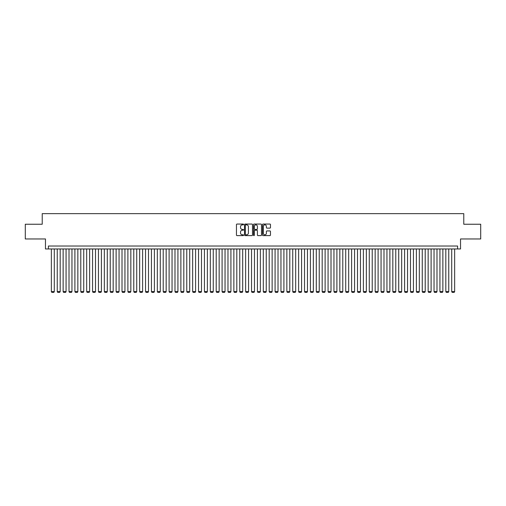 <?xml version="1.0" encoding="UTF-8"?>
<svg xmlns="http://www.w3.org/2000/svg" width="506" height="506" viewBox="0 0 506 506"><rect width="100%" height="100%" fill="white"/><g stroke="black" fill="none" stroke-linecap="round" stroke-linejoin="round"><path stroke-width="0.76" d="M243.582 224.455A0.405 0.405 0 0 0 243.177 224.05L237.036 224.05A0.576 0.576 0 0 0 236.46 224.632L236.46 235.031A0.576 0.576 0 0 0 237.036 235.613L243.177 235.613A0.405 0.405 0 0 0 243.582 235.208A0.405 0.405 0 0 0 243.177 234.803L242.38 234.803A1.847 1.847 0 0 1 240.533 232.956L240.533 232.09A1.847 1.847 0 0 1 242.38 230.236L243.177 230.236A0.405 0.405 0 0 0 243.582 229.832A0.405 0.405 0 0 0 243.177 229.427L242.38 229.427A1.847 1.847 0 0 1 240.533 227.58L240.533 226.713A1.847 1.847 0 0 1 242.38 224.86L243.177 224.86A0.405 0.405 0 0 0 243.582 224.455M269.888 228.13A0.576 0.576 0 0 0 270.47 227.548L270.47 224.632A0.576 0.576 0 0 0 269.888 224.05L263.069 224.05A0.576 0.576 0 0 0 262.494 224.632L262.494 235.031A0.576 0.576 0 0 0 263.069 235.613L269.888 235.613A0.576 0.576 0 0 0 270.47 235.031L270.47 231.508A0.576 0.576 0 0 0 269.888 230.932L266.972 230.932A0.576 0.576 0 0 0 266.39 231.508L266.39 233.26A1.543 1.543 0 0 1 264.847 234.803A1.543 1.543 0 0 1 263.303 233.26L263.303 226.41A1.543 1.543 0 0 1 264.847 224.86A1.543 1.543 0 0 1 266.39 226.41L266.39 227.548A0.576 0.576 0 0 0 266.972 228.13L269.888 228.13M457.588 248.965L460.536 248.965L460.536 238.958L480.7 238.958L480.7 224.24L463.774 224.24L463.774 213.64L42.226 213.64L42.226 224.24L25.3 224.24L25.3 238.958L45.464 238.958L45.464 248.965L457.588 248.965L457.588 246.024L48.412 246.024L48.412 248.965M252.494 224.632A0.576 0.576 0 0 0 251.918 224.05L245.1 224.05A0.576 0.576 0 0 0 244.518 224.632L244.518 235.031A0.576 0.576 0 0 0 245.1 235.613L251.918 235.613A0.576 0.576 0 0 0 252.494 235.031L252.494 224.632M254.082 224.05L260.9 224.05A0.576 0.576 0 0 1 261.482 224.632L261.482 235.031A0.576 0.576 0 0 1 260.9 235.613L257.984 235.613A0.576 0.576 0 0 1 257.409 235.031L257.409 230.812A0.576 0.576 0 0 0 256.827 230.236L254.891 230.236A0.576 0.576 0 0 0 254.316 230.812L254.316 235.208A0.405 0.405 0 0 1 253.911 235.613A0.405 0.405 0 0 1 253.506 235.208L253.506 224.632A0.576 0.576 0 0 1 254.082 224.05M245.733 224.86A0.405 0.405 0 0 0 245.328 225.265L245.328 234.398A0.405 0.405 0 0 0 245.733 234.803L246.574 234.803A1.847 1.847 0 0 0 248.421 232.956L248.421 226.713A1.847 1.847 0 0 0 246.574 224.86L245.733 224.86M257.409 226.435A1.543 1.543 0 0 0 255.859 224.892A1.543 1.543 0 0 0 254.316 226.435L254.316 228.851A0.576 0.576 0 0 0 254.891 229.427L256.827 229.427A0.576 0.576 0 0 0 257.409 228.851L257.409 226.435M54.294 248.965L54.294 291.595L51.353 291.595L51.353 248.965M54.294 291.595L53.857 292.36L51.795 292.36L51.353 291.595M60.182 248.965L60.182 291.595L57.241 291.595L57.241 248.965M60.182 291.595L59.74 292.36L57.684 292.36L57.241 291.595M66.071 248.965L66.071 291.595L63.13 291.595L63.13 248.965M66.071 291.595L65.628 292.36L63.566 292.36L63.13 291.595M71.96 248.965L71.96 291.595L69.012 291.595L69.012 248.965M71.96 291.595L71.517 292.36L69.455 292.36L69.012 291.595M77.848 248.965L77.848 291.595L74.901 291.595L74.901 248.965M77.848 291.595L77.405 292.36L75.343 292.36L74.901 291.595M83.737 248.965L83.737 291.595L80.789 291.595L80.789 248.965M83.737 291.595L83.294 292.36L81.232 292.36L80.789 291.595M89.619 248.965L89.619 291.595L86.678 291.595L86.678 248.965M89.619 291.595L89.182 292.36L87.121 292.36L86.678 291.595M95.507 248.965L95.507 291.595L92.566 291.595L92.566 248.965M95.507 291.595L95.065 292.36L93.009 292.36L92.566 291.595M101.396 248.965L101.396 291.595L98.455 291.595L98.455 248.965M101.396 291.595L100.953 292.36L98.891 292.36L98.455 291.595M107.285 248.965L107.285 291.595L104.337 291.595L104.337 248.965M107.285 291.595L106.842 292.36L104.78 292.36L104.337 291.595M113.173 248.965L113.173 291.595L110.226 291.595L110.226 248.965M113.173 291.595L112.73 292.36L110.669 292.36L110.226 291.595M119.062 248.965L119.062 291.595L116.114 291.595L116.114 248.965M119.062 291.595L118.619 292.36L116.557 292.36L116.114 291.595M124.944 248.965L124.944 291.595L122.003 291.595L122.003 248.965M124.944 291.595L124.508 292.36L122.446 292.36L122.003 291.595M130.833 248.965L130.833 291.595L127.891 291.595L127.891 248.965M130.833 291.595L130.39 292.36L128.334 292.36L127.891 291.595M136.721 248.965L136.721 291.595L133.78 291.595L133.78 248.965M136.721 291.595L136.278 292.36L134.216 292.36L133.78 291.595M142.61 248.965L142.61 291.595L139.662 291.595L139.662 248.965M142.61 291.595L142.167 292.36L140.105 292.36L139.662 291.595M148.498 248.965L148.498 291.595L145.551 291.595L145.551 248.965M148.498 291.595L148.056 292.36L145.994 292.36L145.551 291.595M154.387 248.965L154.387 291.595L151.439 291.595L151.439 248.965M154.387 291.595L153.944 292.36L151.882 292.36L151.439 291.595M160.269 248.965L160.269 291.595L157.328 291.595L157.328 248.965M160.269 291.595L159.833 292.36L157.771 292.36L157.328 291.595M166.158 248.965L166.158 291.595L163.217 291.595L163.217 248.965M166.158 291.595L165.715 292.36L163.659 292.36L163.217 291.595M172.046 248.965L172.046 291.595L169.105 291.595L169.105 248.965M172.046 291.595L171.604 292.36L169.542 292.36L169.105 291.595M177.935 248.965L177.935 291.595L174.987 291.595L174.987 248.965M177.935 291.595L177.492 292.36L175.43 292.36L174.987 291.595M183.823 248.965L183.823 291.595L180.876 291.595L180.876 248.965M183.823 291.595L183.381 292.36L181.319 292.36L180.876 291.595M189.712 248.965L189.712 291.595L186.765 291.595L186.765 248.965M189.712 291.595L189.269 292.36L187.207 292.36L186.765 291.595M195.594 248.965L195.594 291.595L192.653 291.595L192.653 248.965M195.594 291.595L195.158 292.36L193.096 292.36L192.653 291.595M201.483 248.965L201.483 291.595L198.542 291.595L198.542 248.965M201.483 291.595L201.04 292.36L198.984 292.36L198.542 291.595M207.371 248.965L207.371 291.595L204.43 291.595L204.43 248.965M207.371 291.595L206.929 292.36L204.867 292.36L204.43 291.595M213.26 248.965L213.26 291.595L210.313 291.595L210.313 248.965M213.26 291.595L212.817 292.36L210.755 292.36L210.313 291.595M219.149 248.965L219.149 291.595L216.201 291.595L216.201 248.965M219.149 291.595L218.706 292.36L216.644 292.36L216.201 291.595M225.037 248.965L225.037 291.595L222.09 291.595L222.09 248.965M225.037 291.595L224.594 292.36L222.532 292.36L222.09 291.595M230.919 248.965L230.919 291.595L227.978 291.595L227.978 248.965M230.919 291.595L230.483 292.36L228.421 292.36L227.978 291.595M236.808 248.965L236.808 291.595L233.867 291.595L233.867 248.965M236.808 291.595L236.365 292.36L234.31 292.36L233.867 291.595M242.697 248.965L242.697 291.595L239.755 291.595L239.755 248.965M242.697 291.595L242.254 292.36L240.192 292.36L239.755 291.595M248.585 248.965L248.585 291.595L245.638 291.595L245.638 248.965M248.585 291.595L248.142 292.36L246.08 292.36L245.638 291.595M254.474 248.965L254.474 291.595L251.526 291.595L251.526 248.965M254.474 291.595L254.031 292.36L251.969 292.36L251.526 291.595M260.362 248.965L260.362 291.595L257.415 291.595L257.415 248.965M260.362 291.595L259.92 292.36L257.858 292.36L257.415 291.595M266.245 248.965L266.245 291.595L263.303 291.595L263.303 248.965M266.245 291.595L265.808 292.36L263.746 292.36L263.303 291.595M272.133 248.965L272.133 291.595L269.192 291.595L269.192 248.965M272.133 291.595L271.69 292.36L269.635 292.36L269.192 291.595M278.022 248.965L278.022 291.595L275.081 291.595L275.081 248.965M278.022 291.595L277.579 292.36L275.517 292.36L275.081 291.595M283.91 248.965L283.91 291.595L280.963 291.595L280.963 248.965M283.91 291.595L283.468 292.36L281.406 292.36L280.963 291.595M289.799 248.965L289.799 291.595L286.851 291.595L286.851 248.965M289.799 291.595L289.356 292.36L287.294 292.36L286.851 291.595M295.687 248.965L295.687 291.595L292.74 291.595L292.74 248.965M295.687 291.595L295.245 292.36L293.183 292.36L292.74 291.595M301.57 248.965L301.57 291.595L298.629 291.595L298.629 248.965M301.57 291.595L301.133 292.36L299.071 292.36L298.629 291.595M307.458 248.965L307.458 291.595L304.517 291.595L304.517 248.965M307.458 291.595L307.015 292.36L304.96 292.36L304.517 291.595M313.347 248.965L313.347 291.595L310.406 291.595L310.406 248.965M313.347 291.595L312.904 292.36L310.842 292.36L310.406 291.595M319.235 248.965L319.235 291.595L316.288 291.595L316.288 248.965M319.235 291.595L318.793 292.36L316.731 292.36L316.288 291.595M325.124 248.965L325.124 291.595L322.177 291.595L322.177 248.965M325.124 291.595L324.681 292.36L322.619 292.36L322.177 291.595M331.013 248.965L331.013 291.595L328.065 291.595L328.065 248.965M331.013 291.595L330.57 292.36L328.508 292.36L328.065 291.595M336.895 248.965L336.895 291.595L333.954 291.595L333.954 248.965M336.895 291.595L336.458 292.36L334.396 292.36L333.954 291.595M342.783 248.965L342.783 291.595L339.842 291.595L339.842 248.965M342.783 291.595L342.341 292.36L340.285 292.36L339.842 291.595M348.672 248.965L348.672 291.595L345.731 291.595L345.731 248.965M348.672 291.595L348.229 292.36L346.167 292.36L345.731 291.595M354.561 248.965L354.561 291.595L351.613 291.595L351.613 248.965M354.561 291.595L354.118 292.36L352.056 292.36L351.613 291.595M360.449 248.965L360.449 291.595L357.502 291.595L357.502 248.965M360.449 291.595L360.006 292.36L357.944 292.36L357.502 291.595M366.338 248.965L366.338 291.595L363.39 291.595L363.39 248.965M366.338 291.595L365.895 292.36L363.833 292.36L363.39 291.595M372.22 248.965L372.22 291.595L369.279 291.595L369.279 248.965M372.22 291.595L371.783 292.36L369.722 292.36L369.279 291.595M378.108 248.965L378.108 291.595L375.167 291.595L375.167 248.965M378.108 291.595L377.666 292.36L375.61 292.36L375.167 291.595M383.997 248.965L383.997 291.595L381.056 291.595L381.056 248.965M383.997 291.595L383.554 292.36L381.492 292.36L381.056 291.595M389.886 248.965L389.886 291.595L386.938 291.595L386.938 248.965M389.886 291.595L389.443 292.36L387.381 292.36L386.938 291.595M395.774 248.965L395.774 291.595L392.827 291.595L392.827 248.965M395.774 291.595L395.331 292.36L393.27 292.36L392.827 291.595M401.663 248.965L401.663 291.595L398.715 291.595L398.715 248.965M401.663 291.595L401.22 292.36L399.158 292.36L398.715 291.595M407.545 248.965L407.545 291.595L404.604 291.595L404.604 248.965M407.545 291.595L407.109 292.36L405.047 292.36L404.604 291.595M413.434 248.965L413.434 291.595L410.492 291.595L410.492 248.965M413.434 291.595L412.991 292.36L410.935 292.36L410.492 291.595M419.322 248.965L419.322 291.595L416.381 291.595L416.381 248.965M419.322 291.595L418.879 292.36L416.817 292.36L416.381 291.595M425.211 248.965L425.211 291.595L422.263 291.595L422.263 248.965M425.211 291.595L424.768 292.36L422.706 292.36L422.263 291.595M431.099 248.965L431.099 291.595L428.152 291.595L428.152 248.965M431.099 291.595L430.657 292.36L428.595 292.36L428.152 291.595M436.988 248.965L436.988 291.595L434.04 291.595L434.04 248.965M436.988 291.595L436.545 292.36L434.483 292.36L434.04 291.595M442.87 248.965L442.87 291.595L439.929 291.595L439.929 248.965M442.87 291.595L442.434 292.36L440.372 292.36L439.929 291.595M448.759 248.965L448.759 291.595L445.818 291.595L445.818 248.965M448.759 291.595L448.316 292.36L446.26 292.36L445.818 291.595M454.647 248.965L454.647 291.595L451.706 291.595L451.706 248.965M454.647 291.595L454.205 292.36L452.143 292.36L451.706 291.595"/></g></svg>
